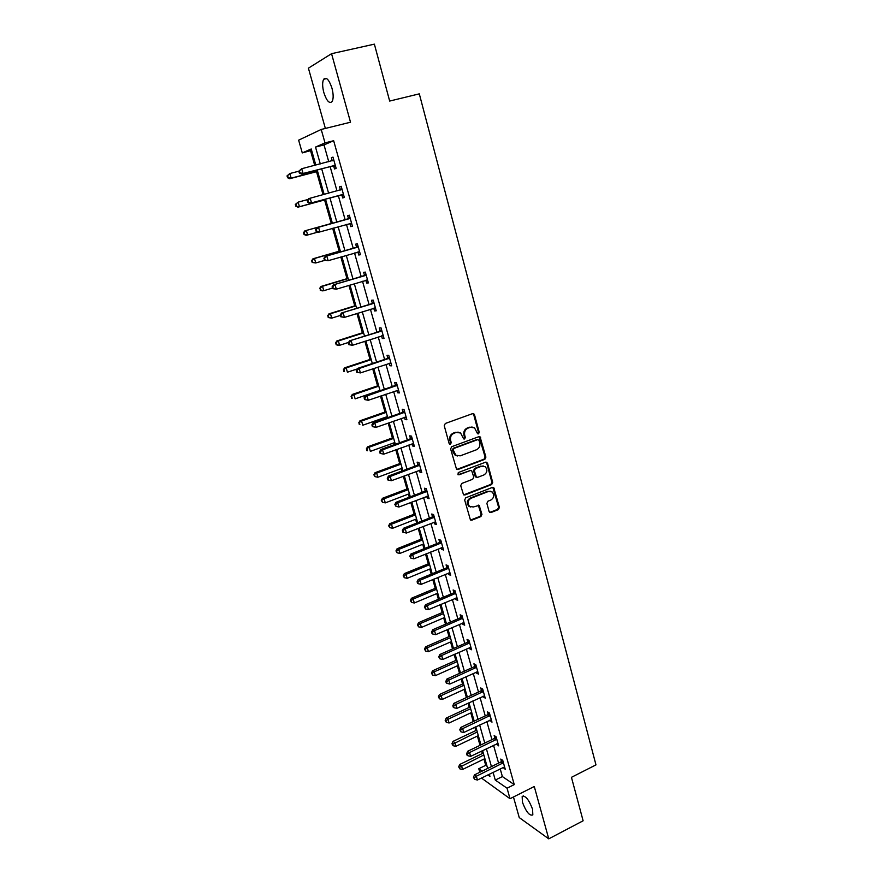 <?xml version="1.0" encoding="UTF-8"?>
<svg xmlns="http://www.w3.org/2000/svg" width="883" height="883" viewBox="0 0 883 883"><rect width="100%" height="100%" fill="white"/><g stroke="black" fill="none" stroke-linecap="round" stroke-linejoin="round"><path stroke-width="1.32" d="M478.498 433.862L479.237 432.317L474.513 414.756L472.571 413.641L445.308 423.476L444.237 425.705L449.105 443.421L450.496 444.182L451.235 442.626L450.617 440.341C450.021 437.008 451.158 434.646 454.017 433.244L456.29 432.416L460.595 433.001L463.63 438.862L464.568 438.994L465.308 437.449L464.69 435.176C464.105 431.853 465.231 429.502 468.067 428.112L470.319 427.284L474.513 427.836L477.582 433.741L478.498 433.862M477.637 433.763L478.443 432.206L473.729 414.668L472.813 413.575M449.602 444.094L450.473 442.504L449.844 440.22L450.617 440.341M463.685 438.906L464.524 437.328L463.906 435.054L464.69 435.176M532.581 809.258C528.84 799.501 525.374 795.263 522.162 796.532L522.427 802.217C526.113 811.907 529.579 816.135 532.824 814.91L532.581 809.258M331.964 88.179C329.083 79.658 326.313 76.678 323.642 79.271C322.251 82.185 322.317 86.644 323.851 92.649C326.699 101.115 329.469 104.062 332.163 101.501C333.553 98.631 333.487 94.194 331.964 88.179M489.094 511.533L490.992 512.548L498.387 509.612L499.414 507.427L493.752 487.593L492.416 487.405L465.716 497.813L464.668 500.021L470.44 519.966L471.853 520.175L480.904 516.577L481.941 514.381L479.182 505.396L473.31 506.974L469.568 506.423C467.118 503.288 467.582 500.584 470.937 498.299L488.498 491.434L492.107 491.919C494.601 495.032 494.182 497.747 490.827 500.065L487.924 501.213L486.886 503.409L489.094 511.533M500.197 768.839L502.383 776.576L514.248 784.601L507.052 788.199L510.021 798.718L481.445 778.044M311.611 150.353L302.284 152.914L298.631 140.165L321.213 129.459L350.518 122.218L331.555 53.686L374.381 44.15L389.668 101.059L419.304 93.852L595.97 764.877L571.444 777.327L583.122 820.793L548.751 838.85L534.27 786.499L510.021 798.718M321.213 129.459L325.01 142.891L315.518 147.075L320.297 163.918M514.248 784.601L333.653 140.717L325.01 142.891M484.855 459.315L485.904 457.129L480.087 436.875L478.774 436.699L451.688 446.71L450.628 448.939L456.555 469.303L457.946 469.513L484.855 459.315L484.061 459.171L485.098 456.986L479.072 436.621M463.696 494.866L490.849 484.403L491.886 482.217L486.743 463.089L487.548 463.244L492.692 482.394L491.654 484.579L464.933 494.966L463.531 494.756L460.716 485.672L461.776 483.454L472.703 479.248L473.752 477.052L471.688 470.705L470.33 470.518L458.917 474.855M487.548 463.244L485.628 462.173L458.288 472.56L457.946 474.712M513.453 796.985L519.248 817.581L548.751 838.85M331.555 53.686L308.41 68.168L325.363 128.432M333.653 140.717L324.017 144.933L328.752 161.732M330.132 166.611L336.997 190.927M338.332 195.651L345.154 219.801M346.467 224.437L353.2 248.3M354.524 253.002L361.169 276.511M362.516 281.269L369.05 304.436M370.419 309.26L376.864 332.085M378.244 336.964L384.591 359.447M385.981 364.392L392.24 386.555M393.652 391.555L399.822 413.387M401.246 418.443L407.317 439.955M408.763 445.076L414.756 466.268M416.213 471.434L422.107 492.328M423.586 497.548L429.392 518.133M430.882 523.409L436.61 543.685M438.123 549.016L443.763 568.994M445.275 574.369L450.838 594.071M452.372 599.491L457.858 618.906M459.403 624.369L464.8 643.508M466.356 649.016L471.688 667.879M473.255 673.431L478.498 692.018M480.087 697.625L485.253 715.936M486.853 721.577L491.941 739.634M493.553 745.318L498.575 763.111M333.675 165.96L334.525 168.984L336.147 168.366L332.979 157.108L331.368 157.759L332.218 160.794M341.842 194.966L342.692 197.958L344.326 197.45L341.191 186.302L339.558 186.843L340.408 189.845M349.933 223.675L350.772 226.633L352.427 226.225L349.326 215.187L347.67 215.64L348.509 218.609M357.935 252.085L358.763 255.021L360.441 254.712L357.372 243.796L355.706 244.138L356.533 247.074M365.871 280.253L366.688 283.123L368.377 282.913L365.341 272.096L363.653 272.35L364.469 275.264M373.752 308.211L374.524 310.948L376.235 310.827L373.222 300.132L371.522 300.275L372.328 303.167M381.555 335.893L382.284 338.487L384.017 338.465L381.037 327.869L379.304 327.935L380.109 330.783M389.271 363.299L389.966 365.761L391.71 365.827L388.763 355.341L387.019 355.308L387.814 358.134M396.92 390.429L397.571 392.769L399.337 392.924L396.412 382.538L394.657 382.416L395.441 385.209M404.48 417.306L405.109 419.502L406.886 419.745L403.995 409.458L402.218 409.248L403.001 412.019M411.975 443.906L412.56 445.981L414.359 446.312L411.489 436.125L409.701 435.827L410.474 438.564M419.403 470.242L419.955 472.195L421.765 472.615L418.928 462.526L417.118 462.14L417.88 464.855M426.754 496.334L427.262 498.167L429.094 498.652L426.279 488.663L424.458 488.211L425.22 490.893M434.028 522.162L434.513 523.873L436.357 524.447L433.564 514.557L431.732 514.016L432.482 516.676M441.235 547.747L441.688 549.347L443.542 549.999L440.783 540.197L438.939 539.579L439.679 542.217M448.376 573.089L448.796 574.568L450.661 575.308L447.935 565.595L446.07 564.899L446.798 567.515M455.451 598.188L455.827 599.557L457.714 600.363L455.01 590.749L453.134 589.976L453.862 592.559M462.449 623.056L462.802 624.303L464.701 625.186L462.019 615.672L460.131 614.811L460.849 617.383M469.392 647.68L469.712 648.828L471.621 649.778L468.961 640.352L467.063 639.424L467.78 641.963M476.257 672.073L476.555 673.111L478.476 674.137L475.849 664.8L473.928 663.795L474.635 666.312M483.067 696.234L485.264 698.265L482.659 689.016L480.727 687.945L481.434 690.44M489.811 720.186L491.997 722.173L489.414 713.011L487.471 711.864L488.167 714.336M496.5 743.905L498.663 745.859L496.103 736.775L494.149 735.572L494.844 738.022M503.122 767.404L505.264 769.336L502.736 760.329L500.771 759.06L501.445 761.477M310.573 150.816L314.712 165.364M316.522 171.71L323.068 194.679M324.58 199.966L331.28 223.465M332.659 228.322L339.182 251.202M340.838 256.997L347.008 278.664M348.928 285.375L354.756 305.86M356.931 313.476L362.438 332.781M364.856 341.291L370.043 359.458M372.714 368.818L377.571 385.86M380.474 396.081L385.021 412.019M386.423 416.931L386.721 417.99M388.167 423.067L392.405 437.935M393.818 442.891L394.326 444.657M395.794 449.789L399.723 463.597M401.147 468.608L401.853 471.069M403.332 476.257L406.964 489.005M408.41 494.072L409.304 497.217M410.805 502.46L414.149 514.193M415.606 519.303L416.688 523.111M418.2 528.398L421.257 539.138M422.725 544.292L423.995 548.751M425.518 554.094L428.299 563.851M429.778 569.049L431.235 574.149M432.769 579.546L435.275 588.332M436.776 593.586L438.409 599.314M439.955 604.756L442.195 612.581M443.696 617.879L445.507 624.226M447.074 629.711L449.039 636.621M450.562 641.952L452.549 648.906M454.127 654.446L455.827 660.429M457.361 665.815L459.513 673.354M461.103 678.939L462.56 684.027M464.105 689.446L466.423 697.581M468.023 703.199L469.215 707.404M470.782 712.868L473.255 721.566M474.866 727.239L475.827 730.572M477.394 736.08L480.032 745.34M481.654 751.047L482.372 753.541M483.95 759.082L485.727 765.329L487.03 766.212M479.8 772.283L478.774 768.718L482.228 771.102M485.727 765.329L478.774 768.718M493.078 772.327L495.286 780.086L507.052 788.199M321.688 168.819L328.608 193.189M329.955 197.924L336.831 222.13M338.156 226.776L344.944 250.695M346.279 255.408L352.968 278.973M354.326 283.741L360.926 306.964M362.295 311.798L368.796 334.668M370.187 339.569L376.577 362.107M377.99 367.063L384.293 389.271M385.716 394.282L391.931 416.158M393.376 421.235L399.491 442.791M400.948 447.913L406.986 469.16M408.454 474.337L414.403 495.264M415.882 500.506L421.743 521.125M423.244 526.411L429.017 546.743M430.529 552.074L436.213 572.107M437.747 577.493L443.354 597.228M444.9 602.659L450.418 622.107M451.975 627.592L457.416 646.764M458.983 652.283L464.348 671.179M465.937 676.753L471.224 695.362M472.813 700.981L478.023 719.325M479.635 724.987L484.767 743.067M486.39 748.773L491.445 766.587M315.805 165.077L311.224 148.973L302.284 152.914M487.791 774.932L489.933 776.4L489.303 774.181M487.67 768.442L482.582 750.605M480.959 744.899L475.805 726.797M474.193 721.135L468.961 702.769M467.361 697.14L462.052 678.508M460.462 672.934L455.076 654.016M453.498 648.486L448.034 629.303M446.467 623.817L440.926 604.336M439.381 598.906L433.752 579.149M432.217 573.751L426.5 553.707M424.977 548.354L419.182 528.012M417.681 522.725L411.798 502.074M410.308 496.831L404.337 475.882M402.858 470.694L396.798 449.425M395.341 444.292L389.193 422.714M387.747 417.637L381.5 395.727M380.076 390.705L373.741 368.476M372.328 363.509L365.904 340.948M364.502 336.048L357.979 313.145M356.6 308.299L349.988 285.054M348.619 280.275L341.898 256.688M340.562 251.975L333.741 228.024M332.416 223.366L325.507 199.128M324.16 194.392L317.207 169.989M324.017 144.933L315.518 147.075M502.383 776.576L495.286 780.086M331.368 157.759L333.034 157.329M339.558 186.843L341.224 186.401M350.772 226.633L352.416 226.169M358.763 255.021L360.396 254.547M366.688 283.123L368.299 282.637M374.524 310.948L376.125 310.441M382.284 338.487L383.873 337.979M389.966 365.761L391.544 365.231M397.571 392.769L399.138 392.229M405.109 419.502L406.666 418.95M412.56 445.981L414.105 445.418M419.955 472.195L421.489 471.621M427.262 498.167L428.785 497.582M434.513 523.873L436.025 523.277M441.688 549.347L443.189 548.74M448.796 574.568L450.286 573.95M455.827 599.557L457.306 598.928M462.802 624.303L464.27 623.674M469.712 648.828L471.169 648.177M476.555 673.111L478.001 672.46M483.332 697.173L484.767 696.51M490.043 721.014L491.478 720.34M496.699 744.634L498.122 743.95M503.299 768.033L504.701 767.338M472.096 427.008L470.319 427.284M463.906 435.054C463.332 431.743 464.458 429.392 467.284 428.001L469.535 427.184M458.167 432.129L456.29 432.416M449.844 440.22C449.259 436.886 450.396 434.524 453.244 433.134L455.518 432.295M456.765 469.436L484.061 459.171M479.105 440.374L477.758 439.613L453.994 448.421L453.255 449.966L455.805 455.22L460.198 455.849L476.401 449.789C479.204 448.387 480.319 446.047 479.745 442.758L479.105 440.374M457.35 455.992L455.032 455.076L453.145 452.228L452.482 449.833L453.233 448.288L476.963 439.491M470.716 470.418L458.145 474.69M483.961 474.933C487.361 472.582 487.769 469.844 485.175 466.699L481.61 466.213L475.407 468.575L474.359 470.782L476.412 477.118L477.769 477.306L483.961 474.933M483.266 465.97L481.61 466.213M476.588 477.228L475.054 476.08L473.564 470.617L474.613 468.42L480.816 466.058M486.743 463.089L485.97 462.085M490.297 491.191L488.498 491.434M470.551 506.997L468.785 506.224C466.345 503.089 466.798 500.385 470.153 498.1L487.703 491.246M470.562 520.054L480.109 516.356L481.147 514.16L478.266 505.098M489.734 512.438L497.582 509.403L498.608 507.217L492.813 487.317M298.807 171.214L289.834 173.532L291.169 178.145L289.734 178.708L317.615 171.423M288.134 177.505L287.604 175.662L287.03 175.894L287.56 177.737L291.169 178.145L317.571 171.258M287.03 175.894L289.834 173.532L287.604 175.662M289.734 178.708L287.56 177.737M298.796 171.159L299.337 173.057L299.944 172.814L299.403 170.916L298.796 171.159L301.71 168.73L333.829 160.154M299.403 170.916L301.71 168.73L303.068 173.465L301.544 174.061L332.725 165.938L335.551 166.258M335.297 165.342L303.068 173.465L299.944 172.814M332.14 160.849L333.686 159.613M299.337 173.057L301.544 174.061M308.024 199.481L298.134 202.141L299.447 206.699L297.99 207.174L325.661 199.668M296.434 206.07L295.904 204.249L295.319 204.437L295.849 206.258L299.447 206.699L325.639 199.602M295.319 204.437L298.134 202.141L295.904 204.249M297.99 207.174L295.849 206.258M304.116 232.549L303.531 232.693L304.05 234.503L304.635 234.348L304.116 232.549L306.335 230.463L332.361 223.189L304.856 230.849L306.335 230.463L307.648 234.977L317.836 232.119M304.635 234.348L307.648 234.977L306.169 235.353L304.05 234.503M303.531 232.693L304.856 230.849M307.251 200.518L307.792 202.395L308.41 202.196L307.869 200.32L307.251 200.518L308.631 198.664L342.041 189.315M307.869 200.32L310.165 198.156L311.522 202.847L309.977 203.333L340.904 194.955L343.708 195.242M343.487 194.448L311.522 202.847L308.41 202.196M340.087 190.099L341.853 188.664M307.792 202.395L309.977 203.333M349.359 218.664L316.986 227.693L350.165 218.178M316.246 229.414L318.542 227.284L319.878 231.92L318.31 232.317L316.158 231.434L316.787 231.269L316.246 229.414L315.628 229.58L316.158 231.434M351.589 223.256L319.878 231.92L316.787 231.269M347.703 219.094L349.944 217.417M351.787 223.94L349.381 223.62M316.986 227.693L315.628 229.58M340.253 250.893L312.968 258.796L314.469 258.509L315.761 262.968L324.845 260.33M340.286 251.026L314.469 258.509L311.655 260.673L312.174 262.461L312.77 262.35L312.251 260.562M312.77 262.35L315.761 262.968L312.174 262.461M311.655 260.673L312.968 258.796M348.068 278.344L320.993 286.467L322.516 286.269L323.796 290.695L332.483 288.068M348.134 278.575L322.516 286.269L319.701 288.366L320.816 290.066L320.297 288.299M320.816 290.066L323.796 290.695L322.273 290.871L320.209 290.132M319.701 288.366L320.993 286.467M355.816 305.529L328.94 313.862L330.474 313.752L331.743 318.134L340.374 315.441M355.915 305.871L330.474 313.752L327.659 315.794L328.785 317.505L328.277 315.75M328.785 317.505L331.743 318.134L328.167 317.549M327.659 315.794L328.94 313.862M357.405 247.229L325.253 256.412L358.2 246.743M324.547 258.222L326.831 256.103L328.156 260.695L324.447 260.176L325.076 260.055L324.547 258.222L323.918 258.333L324.447 260.176M359.613 251.776L328.156 260.695L325.076 260.055M355.739 247.571L357.957 245.882M359.778 252.328L357.736 252.063M325.253 256.412L323.918 258.333M365.363 275.518L333.432 284.845L366.158 275.021M332.759 286.721L335.032 284.635L336.346 289.183L332.637 288.62L333.277 288.542L332.759 286.721L332.118 286.798L332.637 288.62M367.56 279.999L336.346 289.183L333.277 288.542M363.675 275.75L365.893 274.061M367.681 280.441L365.948 280.231M333.432 284.845L332.118 286.798M373.255 303.52L341.533 312.99L374.039 303.024M340.882 314.933L343.156 312.88L344.447 317.383L340.75 316.776L341.401 316.732L340.882 314.933L340.231 314.977L340.75 316.776M375.43 307.946L344.447 317.383L341.401 316.732M371.544 303.664L373.741 301.953M375.518 308.277L374.072 308.112M341.533 312.99L340.231 314.977M363.487 332.45L336.809 340.981L338.366 340.97L339.624 345.297L348.553 342.427M363.608 332.891L338.366 340.97L335.551 342.946L336.677 344.679L336.169 342.946M336.677 344.679L339.624 345.297L338.068 345.308L336.048 344.679M335.551 342.946L336.809 340.981M381.059 331.235L349.547 340.849L381.831 330.739M348.928 342.869L351.191 340.838L352.472 345.286L348.785 344.646L349.436 344.646L348.928 342.869L348.277 342.869L348.785 344.646M383.211 335.617L352.472 345.286L349.436 344.646M379.337 331.291L381.511 329.569M383.266 335.827L382.118 335.717M349.547 340.849L348.277 342.869M371.081 359.116L344.602 367.836L346.18 367.913L347.427 372.207L357.151 368.984M371.224 359.646L346.18 367.913L343.355 369.834L344.48 371.588L343.984 369.867M344.48 371.588L343.862 371.555M343.355 369.834L344.602 367.836M388.785 358.686L387.041 358.641L357.483 368.432L359.149 368.509L389.558 358.178M356.887 370.518L359.149 368.509L360.419 372.913L356.732 372.251L357.394 372.284L356.887 370.518L356.224 370.485L356.732 372.251M390.915 363.001L360.419 372.913L357.394 372.284M387.041 358.641L389.204 356.92M390.948 363.112L390.087 363.034M357.483 368.432L356.224 370.485M378.597 385.518L352.317 394.436L353.917 394.602L355.143 398.851L379.977 390.374M378.774 386.147L353.917 394.602L351.092 396.467L352.218 398.233L351.732 396.533M352.218 398.233L351.589 398.167M351.092 396.467L352.317 394.436M396.434 385.849L394.679 385.716L365.341 395.739L367.019 395.904L397.207 385.341M364.778 397.891L367.019 395.904L368.277 400.275L364.613 399.569L365.275 399.635L364.778 397.891L364.105 397.825L364.613 399.569M398.553 390.12L368.277 400.275L365.275 399.635M394.679 385.716L396.82 383.984M365.341 395.739L364.105 397.825M386.048 411.666L359.966 420.783L361.566 421.025L362.792 425.231L387.438 416.577M386.246 412.394L361.566 421.025L358.752 422.836L359.878 424.613L359.392 422.935M359.878 424.613L359.238 424.513M358.752 422.836L359.966 420.783M404.017 412.758L402.24 412.538L373.123 422.769L374.822 423.034L404.778 412.24M372.582 424.988L374.822 423.034L376.07 427.35L372.405 426.61L373.079 426.721L372.582 424.988L371.909 424.889L372.405 426.61M406.103 416.975L376.07 427.35L373.079 426.721M402.24 412.538L404.37 410.794M373.123 422.769L371.909 424.889M393.421 437.571L367.527 446.864L369.16 447.195L370.363 451.368L394.833 442.526M393.652 438.387L369.16 447.195L366.335 448.95L367.471 450.749L366.986 449.083M367.471 450.749L366.82 450.617M366.335 448.95L367.527 446.864M411.511 439.392L409.723 439.083L380.827 449.535L382.538 449.889L412.273 438.873M380.308 451.82L382.538 449.889L383.774 454.16L380.12 453.387L380.805 453.531L380.308 451.82L379.624 451.677L380.12 453.387M413.586 443.564L383.774 454.16L380.805 453.531M409.723 439.083L411.831 437.339M380.827 449.535L379.624 451.677M400.727 463.222L375.032 472.703L376.666 473.111L377.869 477.239L402.162 468.233M400.992 464.127L376.666 473.111L373.851 474.811L374.988 476.632L374.502 474.977M377.869 477.239L374.988 476.632M373.851 474.811L375.032 472.703M418.939 465.771L417.129 465.385L388.454 476.047L390.187 476.478L419.69 465.253M387.957 478.387L387.273 478.211L387.758 479.911L388.443 480.087L387.957 478.387L390.187 476.478L391.401 480.716L420.992 469.888M417.129 465.385L419.237 463.619M388.454 476.047L387.273 478.211M388.443 480.087L391.401 480.716M407.968 488.63L382.449 498.299L384.105 498.785L385.297 502.88L409.414 493.696M408.255 489.635L384.105 498.785L381.29 500.429L382.427 502.261L381.953 500.628M385.297 502.88L382.427 502.261M381.29 500.429L382.449 498.299M426.29 491.897L424.48 491.423L396.014 502.295L397.758 502.802L427.041 491.367M395.54 504.69L394.844 504.491L396.014 506.367L395.54 504.69L397.758 502.802L398.961 506.997L428.332 495.97M424.48 491.423L426.555 489.657M396.014 502.295L394.844 504.491M396.014 506.367L398.961 506.997M415.142 513.807L389.811 523.641L391.478 524.204L392.648 528.266L416.588 518.917M415.451 514.888L391.478 524.204L388.663 525.804L389.8 527.648L389.326 526.036M392.648 528.266L389.8 527.648M388.663 525.804L389.811 523.641M433.575 517.758L431.743 517.206L403.487 528.277L405.253 528.873L434.315 517.228M403.034 530.738L402.339 530.506L402.814 532.162L403.52 532.405L403.034 530.738L405.253 528.873L406.445 533.034L435.606 521.787M431.743 517.206L433.818 515.429M403.487 528.277L402.339 530.506M403.52 532.405L406.445 533.034M422.24 538.74L397.096 548.751L398.774 549.392L399.944 553.409L423.708 543.906M422.571 539.91L398.774 549.392L396.633 551.202L395.959 550.937L397.096 552.802L396.633 551.202M399.944 553.409L397.096 552.802M395.959 550.937L397.096 548.751M440.794 543.387L438.939 542.747L410.904 554.016L412.67 554.69L441.533 542.846M410.474 556.544L409.756 556.268L410.937 558.188L410.474 556.544L412.67 554.69L413.862 558.807L442.802 547.361M438.939 542.747L441.003 540.97M410.904 554.016L409.756 556.268M410.937 558.188L413.862 558.807M429.281 563.442L404.304 573.619L406.014 574.347L407.162 578.321L430.761 568.652M429.635 564.701L406.014 574.347L403.873 576.124L403.189 575.837L404.337 577.714L403.873 576.124M407.162 578.321L404.337 577.714M403.189 575.837L404.304 573.619M447.935 568.762L446.081 568.045L418.233 579.502L420.021 580.263L448.663 568.222M417.825 582.085L417.107 581.776L417.582 583.409L418.299 583.718L417.825 582.085L420.021 580.263L421.202 584.336L449.922 572.692M446.081 568.045L448.111 566.257M418.233 579.502L417.107 581.776M418.299 583.718L421.202 584.336M436.246 587.923L411.456 598.266L413.178 599.06L414.315 602.99L437.747 593.177M436.632 589.259L413.178 599.06L411.036 600.815L410.352 600.495L411.5 602.394L411.036 600.815M414.315 602.99L411.5 602.394M410.352 600.495L411.456 598.266M455.021 593.895L453.134 593.1L425.496 604.745L427.306 605.583L455.738 593.354M425.109 607.383L424.392 607.051L425.573 608.994L425.109 607.383L427.306 605.583L428.465 609.623L456.986 597.78M453.134 593.1L455.164 591.301M425.496 604.745L424.392 607.051M425.573 608.994L428.465 609.623M443.156 612.173L418.542 622.67L420.264 623.541L421.401 627.438L444.668 617.471M443.564 613.586L420.264 623.541L418.145 625.274L417.449 624.932L418.597 626.842L418.145 625.274M421.401 627.438L418.597 626.842M417.449 624.932L418.542 622.67M462.03 618.784L460.131 617.923L432.692 629.756L434.513 630.661L462.747 618.243M432.328 632.449L431.599 632.073L432.063 633.674L432.791 634.038L432.328 632.449L434.513 630.661L435.661 634.656L463.983 622.625M460.131 617.923L462.151 616.113M432.692 629.756L431.599 632.073M432.791 634.038L435.661 634.656M449.999 636.202L425.551 646.853L427.295 647.791L428.421 651.654L451.522 641.533M450.429 637.692L427.295 647.791L425.176 649.513L424.48 649.137L425.628 651.058L425.176 649.513M428.421 651.654L425.628 651.058M424.48 649.137L425.551 646.853M468.972 643.442L467.063 642.504L439.822 654.513L441.655 655.506L469.679 642.901M439.48 657.261L438.752 656.864L439.933 658.85L439.48 657.261L441.655 655.506L442.791 659.458L470.904 647.239M467.063 642.504L469.061 640.694M439.822 654.513L438.752 656.864M439.933 658.85L442.791 659.458M456.776 660.009L432.504 670.815L434.259 671.82L435.374 675.65L458.31 665.385M457.228 661.577L434.259 671.82L432.151 673.519L431.456 673.122L432.593 675.053L432.151 673.519M435.374 675.65L432.593 675.053M431.456 673.122L432.504 670.815M475.849 667.868L473.928 666.864L446.886 679.049L448.73 680.109L476.555 667.316M446.555 681.842L445.827 681.422L446.268 682.989L447.008 683.409L446.555 681.842L448.73 680.109L449.855 684.027L477.769 671.621M473.928 666.864L475.915 665.042M446.886 679.049L445.827 681.422M447.008 683.409L449.855 684.027M463.498 683.597L439.392 694.557L441.169 695.627L442.262 699.424L465.043 689.016M463.972 685.241L441.169 695.627L439.061 697.316L438.354 696.886L439.502 698.828L439.061 697.316M442.262 699.424L439.502 698.828M438.354 696.886L439.392 694.557M482.659 692.073L480.727 690.992L453.873 703.343L455.738 704.479L483.365 691.51M453.575 706.201L452.836 705.738L453.277 707.294L454.017 707.747L453.575 706.201L455.738 704.479L456.853 708.365L484.568 695.782M480.727 690.992L482.703 689.159M453.873 703.343L452.836 705.738M454.017 707.747L456.853 708.365M470.153 706.974L446.213 718.078L448.001 719.226L449.094 722.978L471.71 712.438M470.65 708.696L448.001 719.226L445.904 720.881L445.187 720.429L446.334 722.393L445.904 720.881M449.094 722.978L446.334 722.393M445.187 720.429L446.213 718.078M489.414 716.047L487.471 714.888L460.805 727.415L462.681 728.618L490.109 715.484M460.518 730.318L459.778 729.833L460.959 731.864L460.518 730.318L462.681 728.618L463.785 732.471L491.301 719.711M487.471 714.888L489.425 713.056M460.805 727.415L459.778 729.833M460.959 731.864L463.785 732.471M476.754 730.131L452.979 741.389L454.778 742.603L455.86 746.323L478.321 735.638M477.273 731.93L452.681 744.237L451.964 743.751L453.122 745.727L452.681 744.237M455.86 746.323L453.122 745.727M451.964 743.751L452.979 741.389M496.103 739.788L494.149 738.574L467.67 751.267L469.557 752.537L496.798 739.237M467.405 754.214L466.654 753.707L467.085 755.23L467.847 755.738L467.405 754.214L469.557 752.537L470.65 756.345L497.968 743.42M494.149 738.574L496.069 736.764M467.67 751.267L466.654 753.707M467.847 755.738L470.65 756.345M483.299 753.089L459.679 764.49L461.489 765.76L462.56 769.457L484.877 758.629M483.829 754.965L459.403 767.382L458.685 766.874L459.833 768.861L459.403 767.382M462.56 769.457L459.833 768.861M458.685 766.874L459.679 764.49M502.725 763.32L500.76 762.04L474.469 774.888L476.367 776.234L503.409 762.757M474.226 777.89L473.465 777.349L474.657 779.402L474.226 777.89L476.367 776.234L477.449 780.009L504.579 766.908M500.76 762.04L502.626 760.263M474.469 774.888L473.465 777.349M474.657 779.402L477.449 780.009M478.443 432.206L479.237 432.317M450.473 442.504L451.235 442.626M464.524 437.328L465.308 437.449M467.284 428.001L468.067 428.112M453.244 433.134L454.017 433.244M473.729 414.668L474.513 414.756M457.173 469.348L457.946 469.513M479.911 437.67L480.705 437.791M485.098 456.986L485.904 457.129M453.233 448.288L453.994 448.421M452.482 449.833L453.255 449.966M453.145 452.228L453.917 452.372M491.886 482.217L492.692 482.394M490.849 484.403L491.654 484.579M464.16 494.767L464.933 494.966M469.546 470.352L470.33 470.518M474.613 468.42L475.407 468.575M473.564 470.617L474.359 470.782M475.054 476.08L475.838 476.246M470.153 498.1L470.937 498.299M478.939 506.025L479.723 506.235M481.147 514.16L481.941 514.381M480.109 516.356L480.904 516.577M471.069 519.955L471.853 520.175M493.509 488.266L494.314 488.454M498.608 507.217L499.414 507.427M497.582 509.403L498.387 509.612M490.197 512.339L490.992 512.548M335.01 165.287L333.399 165.916M334.337 165.32L332.725 165.938M333.619 160.331L332.549 160.75M343.2 194.403L341.566 194.922M342.538 194.437L340.904 194.955M341.82 189.492L340.187 190.022M351.313 223.211L349.657 223.631M349.944 218.355L348.288 218.785M359.337 251.732L357.946 251.997M357.99 246.92L356.313 247.251M367.284 279.966L366.467 280.077M365.948 275.198L364.26 275.441M375.154 307.913L374.569 307.957M373.829 303.2L372.118 303.344M381.633 330.915L379.9 330.959M389.348 358.355L387.604 358.31M396.997 385.518L395.242 385.385M404.569 412.427L402.791 412.206M412.063 439.061L410.275 438.752M419.491 465.429L417.681 465.043M426.842 491.555L425.021 491.08M434.116 517.416L432.284 516.864M441.334 543.034L439.48 542.405M448.476 568.409L446.61 567.692M455.551 593.542L453.663 592.747M462.549 618.431L460.661 617.57M469.491 643.089L467.582 642.151M476.367 667.515L474.447 666.499M483.178 691.709L481.246 690.627M489.922 715.672L487.979 714.524M496.61 739.424L494.657 738.21M503.233 762.956L501.268 761.665M522.162 796.532L523.509 795.859M323.642 79.271L326.655 78.576M473.078 413.719L473.862 413.807M479.292 436.754L480.087 436.875M455.032 455.076L455.805 455.22M475.628 476.952L476.412 477.118M486.147 462.195L486.952 462.35M468.785 506.224L469.568 506.423M478.398 505.186L479.182 505.396M492.946 487.405L493.752 487.593"/></g></svg>
